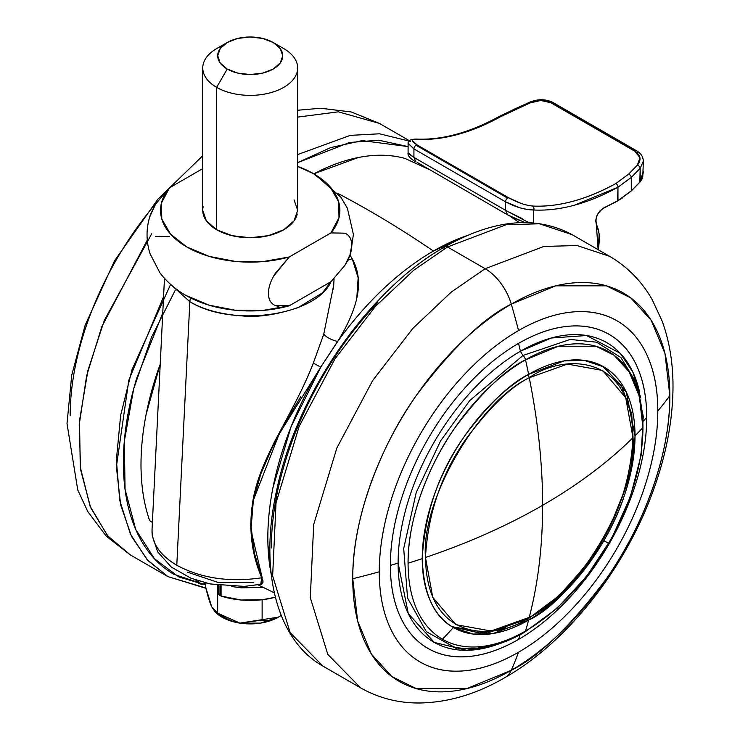 <?xml version="1.0" encoding="UTF-8"?>
<svg xmlns="http://www.w3.org/2000/svg" width="740" height="740" viewBox="0 0 740 740"><rect width="100%" height="100%" fill="white"/><g stroke="black" fill="none" stroke-linecap="round" stroke-linejoin="round"><path stroke-width="1.11" d="M425.472 557.47C468.392 542.975 507.446 525.585 542.633 505.291C542.605 464.674 538.146 422.161 529.239 377.742C477.892 402.024 420.829 500.869 425.472 557.47C427.961 512.94 441.789 472.999 466.977 437.645C490.444 406.519 511.201 386.558 529.239 377.742A4.986 2.877 -120 0 0 527.935 374.755A4.986 2.877 60 0 1 529.239 377.742C538.146 422.161 542.605 464.674 542.633 505.291C542.605 545.88 538.146 583.25 529.239 617.382C498.88 639.721 426.888 645.336 425.472 557.47L432.752 597.365L455.858 624.653L491.036 631.016L529.239 617.382C580.576 593.101 637.64 494.255 633.005 437.654C607.891 462.435 577.774 484.977 542.633 505.291C577.774 484.977 607.891 462.435 633.005 437.654L625.716 397.75L602.61 370.472L567.432 364.099L529.239 377.742C559.588 355.404 631.59 349.779 633.005 437.654C630.517 482.184 616.679 522.126 591.501 557.47C568.024 588.596 547.276 608.567 529.239 617.382C538.146 583.25 542.605 545.88 542.633 505.291C507.446 525.585 468.392 542.975 425.472 557.47M452.029 626.697L487.716 632.95L528.323 618.696A4.986 2.877 -120 0 0 529.239 617.382A4.986 2.877 60 0 1 528.304 618.705L558.904 595.839L586.737 564.666L609.557 527.759L625.466 488.215L633.107 449.291L631.793 414.15L621.397 385.577L602.471 366.124M205.877 588.004L167.934 576.617L147.066 559.616L130.416 534.123L119.751 500.453L116.356 460.049L120.648 415.362L132.099 369.38L170.589 284.428L189.847 301.689A9.962 5.753 -60 0 1 190.652 297.906A9.962 5.753 120 0 0 189.847 301.689L170.413 284.271M505.799 627.816L479.326 632.941L452.011 626.688M152.126 528.286C151.247 542.559 159.47 554.889 176.786 565.277L189.847 301.689L176.786 565.277C201.215 578.347 229.529 582.519 261.719 577.783C229.529 582.519 201.215 578.347 176.786 565.277C160.034 555.259 151.783 543.354 152.033 529.572L152.126 528.286M313.862 173.798L358.401 157.5C375.236 154.188 390.766 154.503 405.021 158.434L428.849 169.386L405.021 158.434A234.173 135.198 120 0 0 315.49 172.947M467.088 235.579L433.418 251.036A996.466 575.313 -120 0 0 370 211.122A996.466 575.313 -120 0 0 337.949 193.464A996.466 575.313 60 0 1 370 211.122A996.466 575.313 60 0 1 433.418 251.036A234.173 135.198 -60 0 1 466.94 235.644M356.791 298.146L358.151 277.796L352.194 258.723L347.735 260.341L352.194 258.723L349.955 255.152L352.194 258.723C358.937 270.822 360.278 284.78 356.218 300.616C353.026 313.057 346.847 326.692 337.671 341.519A234.173 135.198 -60 0 1 433.418 251.036C416.259 260.943 399.517 273.615 383.172 289.053C366.837 304.501 351.667 321.993 337.671 341.519L320.772 367.132L291.033 426.832L272.93 487.79C269.009 507.899 267.344 526.982 267.954 545.029L271.275 574.684M519.378 222.657L509.98 216.163M311.198 301.254L309.172 302.429L311.198 301.254M149.665 520.636C144.568 506.105 141.719 489.797 141.118 471.713C140.517 453.629 142.191 434.519 146.141 414.372L160.228 364.071A234.173 135.198 120 0 0 149.665 520.636L152.385 522.523L149.665 520.636M300.801 396.612L286.232 420.986L272.19 447.672L260.757 474.062L253.348 500.499L251.165 527.241L254.403 553.224L263.033 581.899L261.655 584.295L259.574 584.646M258.168 584.887L274.309 592.814L258.168 584.887M271.266 574.573A234.173 135.198 -60 0 1 320.772 367.132L339.087 339.17M333.472 289.183L334.064 278.749M331.085 281.589L322.4 292.892L298.183 307.6C276.714 314.75 258.066 317.516 242.257 315.915C220.659 314.315 203.186 309.57 189.847 301.689C231.824 327.839 315.823 315.887 331.085 281.589M250.842 529.433L250.749 523.707M258.131 480.279L273.3 444.204L277.278 436.471M289.22 414.289C299.922 394.087 307.951 377.03 313.307 363.137L323.75 334.11C326.285 337.236 330.928 339.706 337.662 341.529M187.34 572.103L218.115 582.445L253.746 582.658M152.005 531.496L152.2 535.335L157.694 551.864L171.356 567.118L190.966 578.227L209.994 583.934L244.274 586.404L261.294 584.212L262.182 577.727L251.35 531.838M333.749 284.909L323.759 334.119L313.307 363.137L320.772 367.132L313.325 363.146C293.604 414.224 261.266 454.684 253.182 499.158C248.353 527.047 251.193 553.261 261.719 577.783L260.702 584.443M253.45 499.963L279.119 434.121L320.772 367.132M263.033 581.029L261.719 577.783M259.74 584.619L262.959 582.454M521.247 203.454L508.787 197.867L417.194 144.985A2.988 1.73 120 0 0 416.046 145.253L507.64 198.144A2.988 1.73 -60 0 1 508.787 197.867L417.194 144.985C410.608 140.896 410.561 139.009 417.055 139.333C442.862 140.526 470.621 133.024 500.332 116.818L529.905 102.98A2.988 1.119 -115.8 0 0 528.85 102.573C537.296 98.864 545.278 98.808 552.798 102.407L636.909 150.969A2.988 1.73 120 0 0 635.42 151.117L551.309 102.555A2.988 1.73 -60 0 1 552.78 102.398A2.988 1.73 120 0 0 551.309 102.555L635.42 151.117A2.988 1.73 -60 0 1 636.909 150.969A2.988 1.73 -60 0 1 637.529 152.338M417.055 139.333A2.988 2.34 -87.2 0 0 416.158 139.074A2.988 2.34 92.8 0 1 417.055 139.333A259.083 149.582 120 0 0 500.332 116.818L529.905 102.98L540.811 100.464L550.949 102.795L635.059 151.358L639.952 157.703L637.436 165.066L628.639 174.113L615.884 183.538C586.182 199.735 558.423 207.246 532.606 206.053A2.988 2.34 92.8 0 1 533.716 209.994L527.546 209.568L520.137 207.875L505.531 201.798L505.531 210.299L413.928 157.407L413.928 148.916L505.531 201.798C515.549 207.126 524.947 209.855 533.716 209.994L533.716 222.897L533.716 209.994C546.666 210.641 560.263 209.031 574.499 205.184L617.956 187.229L617.956 200.651L603.766 207.912L600.01 210.826L597.069 215.285L595.737 220.15L596.301 224.165C599.002 229.687 599.863 236.541 598.901 244.746L598.114 249.667L596.301 224.165C594.904 217.754 597.393 212.334 603.766 207.912L617.956 200.651L631.276 190.837L631.276 177.415L640.192 168.276L640.192 181.744L631.276 190.837L631.276 177.415L617.956 187.229L617.595 200.864L631.276 190.837L640.192 181.744L642.773 176.573L643.365 161.126L640.192 168.276L639.813 181.966L643.375 171.699L642.043 178.978L640.137 181.929L631.202 191.04L617.845 200.882L603.618 208.153C597.476 212.602 595.062 217.801 596.394 223.739L599.169 233.96L598.207 249.722M643.365 161.126L643.079 158.952L643.365 161.098L640.192 168.276A2.988 1.841 -136.9 0 0 637.436 165.066A2.988 1.841 43.1 0 1 640.192 168.276L631.276 177.415A2.988 1.952 -134.4 0 0 628.639 174.113A2.988 1.952 45.6 0 1 631.276 177.415L617.956 187.229A2.988 1.767 -118.9 0 0 615.884 183.538A2.988 1.767 61.1 0 1 617.956 187.229A262.071 151.312 120 0 1 533.716 209.994A2.988 2.34 -87.2 0 0 532.606 206.053C525.345 205.285 517.408 202.556 508.787 197.867A2.988 1.73 120 0 0 507.64 198.144L416.046 145.253A2.988 1.73 -60 0 1 417.194 144.985L412.199 140.489M519.628 220.455L507.594 214.859L505.531 210.299L522.292 218.689M408.267 152.875C407.407 152.884 409.294 154.401 413.928 157.407L413.928 148.916L505.531 201.798A2.988 1.73 -60 0 1 507.64 198.144A2.988 1.73 120 0 0 505.531 201.798L505.531 210.299L507.594 214.859L524.938 222.527M527.01 221.575L528.332 222.333M408.092 152.884L408.092 143.329L413.928 148.916A2.988 1.73 -60 0 1 416.046 145.253A2.988 1.73 120 0 0 413.928 148.916L408.101 143.181M409.729 141.553L410.635 141.266M408.092 143.301C407.907 140.656 410.608 139.25 416.195 139.074C441.817 140.239 469.364 132.774 498.843 116.67A2.988 1.767 61.1 0 1 500.332 116.818A2.988 1.767 -118.9 0 0 498.843 116.67L515.133 108.808A2.988 1.23 67 0 1 516.178 109.187A2.988 1.23 -113 0 0 515.123 108.808L528.85 102.573A2.988 1.119 64.2 0 1 529.905 102.98C537.425 99.706 544.446 99.641 550.949 102.795A2.988 1.73 -60 0 1 551.309 102.555A2.988 1.73 120 0 0 550.949 102.795L635.059 151.358A2.988 1.73 -60 0 1 635.42 151.117A2.988 1.73 120 0 0 635.059 151.358C640.748 155.298 641.534 159.858 637.436 165.066L628.639 174.113L615.884 183.538A259.083 149.582 -60 0 1 532.606 206.053M596.274 223.61L595.691 220.89M622.386 197.941L618.871 200.142M528.785 222.601L505.531 210.299L413.928 157.407L415.991 161.968L413.928 157.407L408.092 152.829M417.157 162.384L507.594 214.859M216.839 613.469A39.858 23.014 0 0 0 222.028 617.16L217.671 613.173L215.285 612.073L211.714 606.846C209.873 602.878 207.885 596.431 205.757 587.505L205.757 583.435L205.757 587.505L211.714 606.846L217.671 613.173L217.671 584.692L217.671 613.173L222.028 617.16A39.858 23.014 0 0 0 239.899 623.117C233.026 622.053 225.617 618.742 217.671 613.173L239.899 623.117A39.858 23.014 0 0 0 278.397 617.16L281.172 615.356L278.397 617.16L239.899 623.117A39.858 23.014 180 0 1 222.028 617.16A39.858 23.014 180 0 1 215.645 612.341M218.522 593.535A4.986 2.877 0 0 0 219.974 595.571L219.974 585.599L219.974 595.571L218.522 593.535L218.522 585.405M198.015 580.78L198.015 582.732A4.986 2.877 0 0 0 198.838 583.361L198.838 581.039L198.838 583.361A4.986 2.877 180 0 1 198.015 582.732L195.61 579.966M227.226 42.495L216.663 48.599A47.453 27.399 0 0 0 216.663 87.348L227.226 69.042A32.514 18.768 180 0 1 227.226 42.495A32.514 18.768 180 0 1 273.208 42.495L280.247 48.59L282.726 55.768L280.247 62.956L273.208 69.042L262.654 73.112L250.213 74.537L237.771 73.112L227.226 69.042L220.178 62.956L217.708 55.768L220.178 48.59L227.226 42.495L237.771 38.425L250.213 37L262.654 38.425L273.208 42.495L283.772 48.599L273.208 42.495A32.514 18.768 180 0 1 273.208 69.042A32.514 18.768 180 0 1 227.226 69.042L216.663 87.348A47.453 27.399 0 0 0 283.772 87.348A47.453 27.399 0 0 0 283.772 48.599A47.453 27.399 180 0 1 297.239 71.65A47.453 27.399 180 0 1 265.382 93.934A47.453 27.399 180 0 1 216.663 87.348L216.663 229.733A47.453 27.399 0 0 0 265.382 236.319A47.453 27.399 0 0 0 297.239 214.036M297.674 166.426A89.679 51.782 180 0 1 303.335 168.637A89.679 51.782 180 0 1 313.631 173.743A39.858 23.014 -60 0 1 315.064 174.483A39.858 23.014 120 0 0 313.631 173.743A89.679 51.782 180 0 1 330.947 232.906L344.979 233.183C349.373 235.117 351.639 239.159 351.768 245.292L349.937 255.069L344.942 265.29L330.947 281.718L289.266 305.786L275.252 305.509C270.84 303.604 268.574 299.571 268.444 293.401C268.444 287.351 270.72 280.691 275.262 273.411L289.266 256.965L330.947 232.906L339.003 217.662L338.643 201.724L329.911 186.61L313.631 173.743L297.674 166.417M221.075 596.042A4.986 2.877 180 0 1 219.974 595.571A4.986 2.877 0 0 0 221.075 596.042A59.792 34.521 0 0 0 275.354 597.226L262.515 599.687L241.221 600.029L221.075 596.042L221.075 585.729L221.075 596.042M206.321 583.111L202.362 584.212L198.838 583.361A4.986 2.877 0 0 0 205.887 583.361L206.321 583.111M186.804 295.787L209.087 305.185L235.274 310.226L262.867 310.43L289.266 305.786A89.679 51.782 0 0 1 195.286 300.098M149.647 217.079L155.483 204.249L169.478 187.812L202.76 168.6L169.478 187.812L161.431 203.056L161.792 218.985L170.524 234.099L186.804 246.966L209.087 256.364L235.274 261.414L262.867 261.618L289.266 256.965A89.679 51.782 180 0 1 186.804 246.966A89.679 51.782 180 0 1 169.478 187.812L155.483 204.249L150.488 214.471C146.067 227.458 145.91 240.5 149.998 253.589L159.794 272.625C169.22 284.983 181.494 294.335 196.618 300.69M294.058 199.874L297.674 210.354L294.058 220.844L283.772 229.733L268.38 235.672L250.213 237.753L232.055 235.672L216.663 229.733L206.368 220.844L202.76 210.354L202.76 67.969M278.906 306.564L275.252 305.509C270.711 303.474 268.444 299.432 268.444 293.401M273.735 275.992L289.266 256.965L330.947 232.906L344.979 233.183C349.502 235.218 351.768 239.251 351.768 245.292C351.768 251.341 349.493 258.01 344.942 265.29L330.947 281.718L289.266 305.786M203.186 206.673A47.453 27.399 0 0 0 216.663 229.733L216.663 87.348A47.453 27.399 180 0 1 203.186 64.297A47.453 27.399 180 0 1 222.934 45.556M169.478 236.624L155.465 236.347M263.19 587.394L241.221 587.828L231.731 586.533M262.127 599.733L262.127 620.046L262.127 599.733M278.397 617.16L260.536 623.117L239.899 623.117L262.127 620.046C267.075 621.174 272.505 620.212 278.397 617.16A39.858 23.014 0 0 0 281.182 615.384M453.398 627.52A150.47 86.876 -60 0 1 422.235 558.635A581.621 335.793 180 0 1 408.073 563.205A166.075 95.886 120 0 0 442.474 639.231A581.621 474.886 -60 0 0 453.398 627.52L453.398 627.52C433.936 616.873 423.548 593.915 422.235 558.635C424.788 512.977 438.968 472.028 464.794 435.777C488.853 403.864 510.138 383.394 528.628 374.357A150.47 86.876 -60 0 1 635.022 435.786A581.621 335.793 0 0 0 642.94 427.609A166.075 95.886 120 0 0 525.511 359.807A581.621 335.803 60 0 1 528.628 374.357A581.621 335.803 -120 0 0 525.511 359.807A166.075 95.886 120 0 0 408.073 563.205A581.621 335.793 0 0 0 422.235 558.635A150.47 86.876 -60 0 1 528.628 374.357L564.093 360.907L584.128 360.352L603.859 366.901L626.271 392.043L635.022 435.786A150.47 86.876 -60 0 1 603.859 540.644A150.47 86.876 -60 0 1 528.628 620.065L493.164 633.514L473.128 634.069L453.398 627.52A581.621 474.886 120 0 1 442.474 639.231A166.075 95.886 120 0 0 525.511 631.007A166.075 95.886 120 0 0 608.548 543.345L603.859 540.644L608.548 543.345A166.075 95.886 -60 0 1 525.511 631.007A581.621 335.803 -120 0 0 528.628 620.065A581.621 335.803 60 0 1 525.511 631.007A4.986 2.877 60 0 1 524.614 632.238A4.986 2.877 -120 0 0 525.511 631.007A166.075 95.886 -60 0 1 442.474 639.231A166.075 95.886 -60 0 1 408.073 563.205C407.611 517.445 429.829 462.972 455.045 427.609C481.611 392.385 505.096 369.778 525.511 359.807L558.385 346.246L595.968 346.246L613.987 355.163L629.12 371.776L639.323 396.316L642.94 427.609A166.075 95.886 -60 0 1 608.548 543.345A166.075 95.886 120 0 0 642.94 427.609A581.621 335.793 180 0 1 635.022 435.786C633.708 472.582 623.321 507.538 603.859 540.644C576.016 583.324 550.939 609.788 528.628 620.065A150.47 86.876 -60 0 1 453.398 627.52L453.398 627.52M643.476 420.986A592.897 342.305 0 0 0 646.723 417.379A181.272 104.664 120 0 0 518.546 343.379A592.897 342.315 60 0 1 520.396 351.26A172.929 99.844 -60 0 1 639.693 392.589M669.83 395.669A224.202 129.445 120 0 0 511.294 304.14A597.883 345.192 60 0 1 518.546 330.567A196.96 113.719 -60 0 1 657.814 410.978A597.883 345.182 0 0 0 669.83 395.669C670.459 457.45 640.461 530.987 606.412 578.736C570.559 626.29 538.85 656.796 511.294 670.264A597.883 345.192 -120 0 0 518.546 652.208A196.96 113.719 -60 0 1 379.269 571.798A597.883 345.182 180 0 1 352.758 578.726A224.202 129.445 120 0 0 511.294 670.264A39.858 23.014 60 0 1 504.995 677.553A39.858 23.014 -120 0 0 511.294 670.264L466.903 688.57L416.167 688.57L391.849 676.536L371.406 654.114L357.633 620.98L352.758 578.726A597.883 345.182 0 0 0 379.269 571.798A196.96 113.719 -60 0 1 518.546 330.567A597.883 345.192 -120 0 0 511.294 304.14A224.202 129.445 120 0 0 352.758 578.726C352.129 516.946 382.127 443.417 416.167 395.669C452.029 348.115 483.738 317.599 511.294 304.14L555.685 285.834L606.412 285.834L630.739 297.868L651.182 320.291L664.955 353.424L669.83 395.669A597.883 345.182 180 0 1 657.814 410.978A196.96 113.719 -60 0 1 518.546 652.208A597.883 345.192 60 0 1 511.294 670.264A224.202 129.445 120 0 0 669.83 395.669M527.287 619.288L528.628 620.065L527.287 619.288M620.869 357.54L596.653 342.204L570.244 339.42L522.94 355.496A4.986 2.877 60 0 1 525.511 359.807A4.986 2.877 -120 0 0 522.94 355.496L469.724 400.608L440.605 440.855L416.241 492.433L403.698 548.571L407.564 598.105L426.351 631.683L453.74 646.917C475.496 651.737 499.121 646.843 524.614 632.238L556.905 608.474L586.663 576.34L611.767 538.193L630.388 496.808L641.154 455.202L643.245 416.352L636.391 382.978L620.832 357.503L596.653 342.204L570.244 339.42L522.94 355.496L520.396 351.26L522.94 355.496L469.724 400.608L440.605 440.855L416.241 492.433L403.698 548.571L407.564 598.105L426.351 631.683L453.74 646.917M640.683 397.63L632.876 372.137L620.222 353.276L586.616 335.525L551.254 338.014L520.396 351.26A592.897 342.315 -120 0 0 518.546 343.379A181.272 104.664 120 0 0 390.368 565.388A592.897 342.305 0 0 0 398.111 563.048A172.929 99.844 -60 0 1 520.396 351.26A172.929 99.844 120 0 0 398.111 563.048A172.929 99.844 -60 0 0 498.418 644.041L466.875 650.303L434.334 642.44L408.295 613.59L398.111 563.048A592.897 342.305 180 0 1 390.368 565.388A181.272 104.664 120 0 0 518.546 639.397A592.897 342.315 -120 0 0 519.924 635.133M609.723 256.373L577.061 245.532L543.882 246.448L485.163 268.713A39.858 23.014 60 0 1 511.294 304.14A39.858 23.014 -120 0 0 485.163 268.713L543.882 246.448L577.061 245.532L609.723 256.373C627.538 266.853 641.7 281.274 652.19 299.644L662.245 321.299C669.571 341.621 673.15 363.747 672.993 387.668C672.716 419.404 666.685 452.177 654.891 485.967C627.52 565.304 569.245 640.905 505.096 677.498C476.801 694.028 448.2 702.528 419.303 703C398.157 703.093 378.584 698.042 360.611 687.858L327.811 654.401L310.3 597.661L313.695 524.503L336.848 448.005L372.683 380.517L412.846 328.394L451.326 292.041L485.163 268.713L447.506 246.966L485.163 268.713L451.326 292.041L412.846 328.394L372.683 380.517L336.848 448.005L313.695 524.503L310.3 597.661L327.811 654.401L360.611 687.858L322.945 666.12L290.154 632.654L272.644 575.914L276.039 502.765L299.191 426.268L335.026 358.78L375.189 306.656L413.669 270.294L447.506 246.966L506.225 224.701L539.404 223.785L572.066 234.636L539.404 223.785L506.225 224.701L447.506 246.966A4.986 2.877 -120 0 0 445.018 246.725A4.986 2.877 60 0 1 447.506 246.966L413.669 270.294L375.189 306.656L335.026 358.78L299.191 426.268L276.039 502.765L272.644 575.914L290.154 632.654L322.945 666.12C276.594 640.109 258.991 570.299 276.51 491.046C296.157 394.485 368.363 289.636 445.018 246.725C493.589 219.299 535.945 215.266 572.066 234.636L609.723 256.373M454.684 649.47L457.487 647.694L454.684 649.47M466.663 632.857L467.745 632.062M443.982 249.001A4.986 2.877 60 0 1 445.018 246.725M377.918 302.318C356.772 324.647 338.106 349.826 321.918 377.863C305.731 405.899 293.253 434.658 284.493 464.137C275.733 493.617 271.358 521.571 271.358 548.007M379.269 571.798C379.269 550.468 382.811 527.916 389.878 504.134C396.945 480.352 407.009 457.144 420.061 434.528C433.122 411.912 448.181 391.589 465.247 373.58C482.313 355.57 500.074 341.233 518.546 330.567C537.018 319.902 554.778 313.732 571.844 312.039C588.901 310.347 603.97 313.27 617.021 320.818C630.082 328.357 640.146 339.938 647.213 355.561C654.28 371.175 657.814 389.656 657.814 410.978C657.814 432.308 654.28 454.86 647.213 478.641C640.146 502.423 630.082 525.631 617.021 548.248C603.97 570.864 588.901 591.177 571.844 609.196C554.778 627.206 537.018 641.543 518.546 652.208C500.074 662.864 482.313 669.043 465.247 670.736C448.181 672.429 433.122 669.496 420.061 661.958C407.009 654.419 396.945 642.838 389.878 627.215C382.811 611.591 379.269 593.119 379.269 571.798M520.035 634.781A592.897 342.315 60 0 1 518.546 639.397C535.547 629.583 551.892 616.392 567.599 599.807C583.305 583.231 597.162 564.537 609.187 543.715C621.202 522.903 630.462 501.544 636.974 479.659C643.476 457.764 646.723 437.007 646.723 417.379C646.723 397.759 643.476 380.749 636.974 366.374C630.462 352 621.202 341.334 609.187 334.397C597.162 327.459 583.305 324.768 567.599 326.322C551.892 327.875 535.547 333.564 518.546 343.379C501.544 353.193 485.2 366.383 469.493 382.959C453.786 399.545 439.93 418.239 427.905 439.061C415.889 459.873 406.63 481.231 400.118 503.117C393.615 525.002 390.368 545.769 390.368 565.388C390.368 585.016 393.615 602.018 400.118 616.402C406.63 630.776 415.889 641.441 427.905 648.379C439.93 655.316 453.786 658.008 469.493 656.454C485.2 654.9 501.544 649.211 518.546 639.397A181.272 104.664 120 0 0 646.723 417.379A592.897 342.305 180 0 1 643.717 420.718M70.171 415.584A224.202 129.445 -60 0 1 156.223 203.084M147.279 240.149L101.833 326.664L86.636 375.809L79.208 424.788L80.623 469.854L90.678 507.686L107.948 536.213L130.277 554.88L107.504 535.695L90.076 506.216L80.262 467.088L79.513 420.607L87.949 370.379L104.312 320.383L151.746 233.72M205.757 584.942L178.803 576.932L154.512 558.783L135.697 529.396L125.06 489.297L124.348 441.068L133.672 388.861L151.496 337.32L175.204 290.274M163.568 296.712L128.806 380.221L116.374 466.783L120.657 504.828L131.535 536.445L147.824 560.448L167.934 576.617L130.277 554.88L106.292 536.204L87.81 511.608L77.756 489.954L67.007 423.585L71.734 375.208L85.109 325.286L114.571 260.739L157.824 199.245L202.76 155.751M408.092 146.594L378.714 140.193L349.521 142.496L297.674 162.624L330.503 147.649L362.082 140.609L408.092 146.576M205.757 584.979L173.946 574.342C157.759 564.99 145.29 550.634 136.53 531.274C127.77 511.913 123.386 489.01 123.386 462.574C123.386 436.147 127.77 408.184 136.53 378.704L162.754 313.103M408.896 141.007L379.574 133.792L350.251 135.374L297.674 154.567L350.251 135.374L379.574 133.792L408.896 141.007M297.674 110.242L320.651 108.253L351.204 111.953L379.389 123.395L338.365 111.833L297.674 117.105L338.365 111.833L379.389 123.395L409.239 140.628M152.033 529.535L164.474 278.37M643.319 161.089C643.208 156.908 641.071 153.541 636.909 150.969M415.991 161.968C410.08 158.628 407.444 155.585 408.092 152.856M216.848 613.479L215.118 611.943M297.674 67.969L297.674 210.354M273.208 42.495L283.772 48.599M306.416 169.996L314.916 174.399L340.853 197.201L347.43 208.31L353.396 234.441L350.788 252.442M167.934 576.617L205.951 588.318"/></g></svg>
